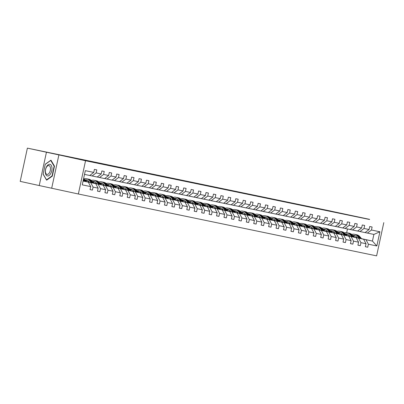<?xml version="1.0" encoding="UTF-8"?>
<svg xmlns="http://www.w3.org/2000/svg" width="404" height="404" viewBox="0 0 404 404"><rect width="100%" height="100%" fill="white"/><g stroke="black" fill="none" stroke-linecap="round" stroke-linejoin="round"><path stroke-width="0.61" d="M228.316 190.198L214.125 187.082L228.316 190.198M202.258 184.734L213.186 187.067L202.258 184.734M58.893 154.899L27.386 148.132L20.2 181.376L39.233 185.552L78.356 193.996L85.547 160.752L58.893 154.899L51.707 188.143M369.594 219.503L85.547 160.752M369.625 219.362L330.664 211.095M27.386 148.132L330.674 211.05M220.872 188.653L207.005 185.603L220.872 188.653M220.332 188.552L199.722 184.093L220.332 188.552M46.425 152.313L39.233 185.552M90.052 189.587L92.43 190.107L90.047 189.612L90.693 186.603L82.254 184.85L85.32 170.655L93.763 172.407L89.749 175.477L84.517 174.392M78.356 193.996L376.614 255.868L383.8 222.624M96.152 172.902L101.207 173.952L97.192 177.023L92.137 175.972L96.152 172.902L96.798 169.892L94.415 169.397L93.763 172.407M101.207 173.952L101.858 170.942L104.242 171.437L103.591 174.447L108.646 175.498L109.297 172.488L111.681 172.983L111.029 175.993L116.089 177.038L116.736 174.028L119.124 174.523L118.473 177.533L123.528 178.583L124.18 175.573L126.563 176.068L125.912 179.078L130.967 180.128L131.618 177.119L134.007 177.614L133.355 180.623L138.41 181.669L139.062 178.659L141.445 179.154L140.794 182.164L145.849 183.214L146.501 180.204L148.884 180.699L148.238 183.709L153.293 184.759L153.944 181.749L156.328 182.244L155.676 185.254L160.731 186.3L161.383 183.29L163.766 183.785L163.115 186.794L168.175 187.845L168.827 184.835L171.21 185.33L170.559 188.34L175.614 189.39L176.265 186.38L178.649 186.875L177.997 189.885L183.057 190.93L183.704 187.921L186.093 188.416L185.441 191.425L190.496 192.476L191.148 189.466L193.531 189.961L192.88 192.971L197.935 194.021L198.586 191.011L200.975 191.506L200.323 194.516L205.378 195.561L206.03 192.551L208.413 193.046L207.762 196.056L212.817 197.107L213.469 194.097L215.852 194.592L215.206 197.601L220.261 198.652L220.912 195.642L223.296 196.137L222.644 199.147L227.699 200.192L228.351 197.182L230.734 197.677L230.083 200.687L235.143 201.737L235.79 198.728L238.178 199.222L237.527 202.232L242.582 203.283L243.233 200.273L245.617 200.768L244.965 203.778L250.026 204.823L250.672 201.813L253.061 202.308L252.409 205.318L257.464 206.368L258.116 203.358L260.499 203.853L259.848 206.863L264.903 207.914L265.554 204.904L267.943 205.399L267.291 208.408L272.346 209.454L272.998 206.444L275.382 206.939L274.73 209.949L279.785 210.999L280.437 207.989L282.82 208.484L282.174 211.494L287.229 212.544L287.88 209.535L290.264 210.029L289.612 213.039L294.668 214.085L295.319 211.075L297.703 211.57L297.051 214.58L302.111 215.63L302.758 212.62L305.146 213.115L304.495 216.125L309.55 217.175L310.201 214.165L312.585 214.66L311.933 217.67L316.989 218.716L317.64 215.706L320.029 216.201L319.377 219.21L324.432 220.261L325.084 217.251L327.467 217.746L326.816 220.756L331.871 221.806L332.522 218.796L334.906 219.291L334.26 222.301L339.315 223.346L339.966 220.337L342.35 220.831L341.698 223.841L346.753 224.892L347.405 221.882L349.788 222.377L349.142 225.387L354.197 226.437L354.848 223.427L357.232 223.922L356.581 226.932L361.636 227.977L362.287 224.967L364.671 225.462L364.019 228.472L369.079 229.523L369.726 226.513L372.114 227.008L371.463 230.017L379.906 231.77L376.836 245.965L368.392 244.213L367.741 247.223L365.357 246.728L366.009 243.718L360.954 242.668L360.302 245.677L357.919 245.183L358.565 242.173L353.51 241.127L352.859 244.137L350.475 243.642L351.126 240.632L346.071 239.582L345.42 242.592L343.036 242.097L343.683 239.087L338.628 238.037L337.976 241.047L335.593 240.552L336.244 237.542L331.189 236.497L330.538 239.506L328.154 239.011L328.805 236.002L323.745 234.951L323.099 237.961L320.71 237.466L321.362 234.456L316.307 233.406L315.655 236.416L313.272 235.921L313.923 232.911L308.868 231.866L308.217 234.876L305.828 234.381L306.479 231.371L301.424 230.32L300.773 233.33L298.389 232.835L299.041 229.826L293.986 228.775L293.334 231.785L290.951 231.29L291.597 228.28L286.542 227.235L285.891 230.245L283.507 229.75L284.158 226.74L279.103 225.69L278.452 228.699L276.068 228.204L276.72 225.195L271.66 224.144L271.008 227.154L268.625 226.659L269.276 223.649L264.221 222.604L263.57 225.614L261.186 225.119L261.837 222.109L256.777 221.059L256.131 224.069L253.742 223.574L254.394 220.564L249.339 219.513L248.687 222.523L246.304 222.028L246.955 219.018L241.9 217.973L241.249 220.983L238.86 220.488L239.511 217.478L234.456 216.428L233.805 219.438L231.421 218.943L232.073 215.933L227.018 214.883L226.366 217.892L223.983 217.397L224.629 214.388L219.574 213.342L218.923 216.352L216.539 215.857L217.19 212.847L212.135 211.797L211.484 214.807L209.1 214.312L209.752 211.302L204.692 210.252L204.045 213.262L201.657 212.767L202.308 209.757L197.253 208.711L196.602 211.721L194.218 211.226L194.869 208.217L189.809 207.166L189.163 210.176L186.774 209.681L187.426 206.671L182.371 205.621L181.719 208.631L179.336 208.136L179.987 205.126L174.932 204.081L174.281 207.09L171.892 206.596L172.543 203.586L167.488 202.535L166.837 205.545L164.453 205.05L165.105 202.04L160.05 200.99L159.398 204L157.015 203.505L157.661 200.495L152.606 199.45L151.954 202.46L149.571 201.965L150.222 198.955L145.167 197.904L144.516 200.914L142.132 200.419L142.784 197.41L137.724 196.359L137.077 199.369L134.689 198.874L135.34 195.864L130.285 194.819L129.633 197.829L127.25 197.334L127.901 194.324L122.846 193.274L122.195 196.283L119.806 195.788L120.458 192.779L115.403 191.728L114.751 194.738L112.368 194.243L113.019 191.233L107.964 190.188L107.312 193.198L104.929 192.703L105.575 189.693L100.52 188.643L99.869 191.653L97.485 191.158L98.137 188.148L93.082 187.097L92.43 190.107M86.229 181.578L95.753 183.674L86.289 181.654M90.698 182.623L93.082 187.097M95.753 183.674L98.137 188.148M89.779 175.457L92.137 175.972M93.667 183.123L103.197 185.214L93.733 183.199M89.511 182.27L86.198 181.542M89.451 182.194L86.133 181.467M98.137 184.168L100.52 188.643M103.197 185.214L105.575 189.693M108.646 175.498L104.631 178.568L99.576 177.518L103.591 174.447M97.223 177.002L99.576 177.518M101.111 184.668L110.635 186.759L101.172 184.744M96.955 183.815L93.637 183.088M88.789 182.022L86.108 181.431M96.889 183.739L93.577 183.012M88.84 181.972L86.042 181.356M105.58 185.709L107.964 190.188M110.635 186.759L113.019 191.233M116.089 177.038L112.075 180.108L107.02 179.063L111.029 175.993M104.661 178.543L107.02 179.063M108.55 186.209L118.079 188.304L108.615 186.284M104.394 185.36L101.081 184.633M96.233 183.567L93.546 182.977M88.865 181.946L86.678 181.467L88.89 181.926M104.333 185.284L101.015 184.557M96.283 183.517L93.481 182.901M113.019 187.254L115.403 191.728M118.079 188.304L120.458 192.779M123.528 178.583L119.513 181.654L114.458 180.603L118.473 177.533M112.105 180.088L114.458 180.603M115.993 187.754L125.518 189.845L116.054 187.83M111.837 186.901L108.519 186.173M103.671 185.108L100.985 184.522M96.309 183.492L94.117 183.012L96.329 183.472M111.772 186.83L108.459 186.098M103.722 185.057L100.924 184.446M120.463 188.799L122.846 193.274M125.518 189.845L127.901 194.324M130.967 180.128L126.957 183.199L121.897 182.148L125.912 179.078M119.544 181.633L121.897 182.148M123.432 189.299L132.956 191.39L123.498 189.375M119.276 188.446L115.963 187.719M111.115 186.653L108.429 186.062M103.747 185.037L101.555 184.557L103.767 185.012M119.215 188.37L115.898 187.643M111.166 186.603L108.363 185.986M127.901 190.34L130.285 194.819M132.956 191.39L135.34 195.864M138.41 181.669L134.396 184.739L129.341 183.694L133.355 180.623M126.982 183.174L129.341 183.694M130.871 190.839L140.4 192.935L130.936 190.915M126.72 189.991L123.402 189.264M118.554 188.198L115.867 187.607M111.186 186.577L108.999 186.098L111.211 186.557M126.654 189.915L123.341 189.188M118.604 188.148L115.807 187.532M135.345 191.885L137.724 196.359M140.4 192.935L142.784 197.41M145.849 183.214L141.839 186.284L136.779 185.234L140.794 182.164M134.426 184.719L136.779 185.234M138.314 192.385L147.839 194.476L138.375 192.461M134.158 191.531L130.846 190.804M125.998 189.739L123.311 189.153M118.63 188.123L116.438 187.643L118.65 188.102M134.093 191.461L130.78 190.728M126.048 189.688L123.245 189.077M142.784 193.43L145.167 197.904M147.839 194.476L150.222 198.955M153.293 184.759L149.278 187.83L144.223 186.779L148.238 183.709M141.865 186.264L144.223 186.779M145.753 193.93L155.282 196.021L145.819 194.006M141.597 193.077L138.284 192.349M133.436 191.284L130.75 190.693M126.068 189.668L123.882 189.188L126.093 189.643M141.536 193.001L138.224 192.274M133.487 191.233L130.689 190.617M150.227 194.97L152.606 199.45M155.282 196.021L157.661 200.495M160.731 186.3L156.717 189.37L151.662 188.325L155.676 185.254M149.308 187.804L151.662 188.325M153.197 195.47L162.721 197.566L153.257 195.546M149.041 194.622L145.723 193.895M140.875 192.829L138.193 192.238M133.512 191.208L131.32 190.728L133.532 191.188M148.975 194.546L145.662 193.819M140.925 192.779L138.128 192.163M157.666 196.516L160.05 200.99M162.721 197.566L165.105 202.04M168.175 187.845L164.16 190.915L159.105 189.865L163.115 186.794M156.747 189.35L159.105 189.865M160.635 197.016L170.165 199.106L160.701 197.091M156.479 196.162L153.167 195.435M148.319 194.369L145.632 193.784M140.951 192.753L138.764 192.274L140.976 192.733M156.419 196.091L153.101 195.359M148.369 194.319L145.571 193.708M165.105 198.061L167.488 202.535M170.165 199.106L172.543 203.586M175.614 189.39L171.599 192.461L166.544 191.41L170.559 188.34M164.191 190.895L166.544 191.41M168.079 198.561L177.603 200.652L168.14 198.637M163.923 197.708L160.605 196.98M155.757 195.915L153.071 195.324M148.394 194.299L146.203 193.819L148.414 194.273M163.857 197.632L160.545 196.905M155.808 195.864L153.01 195.248M172.548 199.601L174.932 204.081M177.603 200.652L179.987 205.126M183.057 190.93L179.043 194.001L173.988 192.955L177.997 189.885M171.629 192.435L173.988 192.955M175.518 200.101L185.047 202.197L175.583 200.177M171.362 199.253L168.049 198.526M163.201 197.46L160.514 196.869M155.833 195.839L153.646 195.359L155.858 195.819M171.301 199.177L167.983 198.45M163.251 197.41L160.449 196.793M179.987 201.147L182.371 205.621M185.047 202.197L187.426 206.671M190.496 192.476L186.481 195.546L181.426 194.496L185.441 191.425M179.073 193.981L181.426 194.496M182.962 201.647L192.486 203.737L183.022 201.722M178.805 200.793L175.488 200.066M170.639 199L167.953 198.415M163.277 197.384L161.085 196.905L163.297 197.364M178.74 200.722L175.427 199.99M170.69 198.95L167.892 198.339M187.431 202.692L189.809 207.166M192.486 203.737L194.869 208.217M197.935 194.021L193.925 197.091L188.865 196.041L192.88 192.971M186.512 195.526L188.865 196.041M190.4 203.192L199.924 205.282L190.466 203.268M186.244 202.338L182.931 201.611M178.083 200.546L175.397 199.955M170.715 198.93L168.524 198.45L170.735 198.904M186.183 202.263L182.866 201.535M178.134 200.495L175.331 199.879M194.869 204.232L197.253 208.711M199.924 205.282L202.308 209.757M205.378 195.561L201.364 198.632L196.309 197.586L200.323 194.516M193.95 197.066L196.309 197.586M197.839 204.732L207.368 206.828L197.904 204.808M193.688 203.884L190.37 203.156M185.522 202.091L182.835 201.5M178.154 200.47L175.967 199.99L178.179 200.45M193.622 203.808L190.309 203.081M185.572 202.04L182.775 201.424M202.313 205.777L204.692 210.252M207.368 206.828L209.752 211.302M212.817 197.107L208.807 200.177L203.747 199.127L207.762 196.056M201.394 198.611L203.747 199.127M205.282 206.277L214.807 208.368L205.343 206.353M201.126 205.424L197.814 204.697M192.966 203.631L190.279 203.045M185.598 202.015L183.406 201.535L185.618 201.995M201.061 205.353L197.748 204.621M193.016 203.581L190.213 202.97M209.752 207.323L212.135 211.797M214.807 208.368L217.19 212.847M220.261 198.652L216.246 201.722L211.191 200.672L215.206 197.601M208.833 200.157L211.191 200.672M212.721 207.823L222.251 209.913L212.787 207.898M208.565 206.969L205.252 206.242M200.404 205.176L197.718 204.586M193.036 203.56L190.85 203.081L193.061 203.535M208.504 206.893L205.187 206.166M200.455 205.126L197.657 204.51M217.195 208.863L219.574 213.342M222.251 209.913L224.629 214.388M227.699 200.192L223.685 203.262L218.63 202.217L222.644 199.147M216.276 201.697L218.63 202.217M220.165 209.363L229.689 211.459L220.225 209.439M216.009 208.514L212.691 207.787M207.843 206.722L205.161 206.131M200.48 205.101L198.288 204.621L200.5 205.081M215.943 208.439L212.63 207.712M207.893 206.671L205.096 206.055M224.634 210.408L227.018 214.883M229.689 211.459L232.073 215.933M235.143 201.737L231.128 204.808L226.073 203.757L230.083 200.687M223.715 203.242L226.073 203.757M227.603 210.908L237.133 212.999L227.669 210.984M223.447 210.055L220.135 209.328M215.287 208.262L212.6 207.676M207.919 206.646L205.732 206.166L207.944 206.626M223.387 209.984L220.069 209.252M215.337 208.212L212.534 207.6M232.073 211.954L234.456 216.428M237.133 212.999L239.511 217.478M242.582 203.283L238.567 206.353L233.512 205.303L237.527 202.232M231.159 204.788L233.512 205.303M235.047 212.453L244.572 214.544L235.108 212.529M230.891 211.6L227.573 210.873M222.725 209.807L220.039 209.216M215.362 208.191L213.171 207.712L215.382 208.166M230.825 211.524L227.513 210.797M222.776 209.757L219.978 209.141M239.516 213.494L241.9 217.973M244.572 214.544L246.955 219.018M250.026 204.823L246.011 207.893L240.956 206.848L244.965 203.778M238.597 206.328L240.956 206.848M242.486 213.994L252.015 216.089L242.552 214.069M238.33 213.145L235.017 212.418M230.169 211.353L227.482 210.762M222.801 209.732L220.614 209.252L222.826 209.711M238.269 213.07L234.951 212.342M230.219 211.302L227.417 210.686M246.955 215.039L249.339 219.513M252.015 216.089L254.394 220.564M257.464 206.368L253.449 209.439L248.394 208.388L252.409 205.318M246.041 207.873L248.394 208.388M249.93 215.539L259.454 217.63L249.99 215.615M245.773 214.686L242.456 213.958M237.608 212.893L234.921 212.307M230.245 211.277L228.053 210.797L230.265 211.257M245.708 214.615L242.395 213.883M237.658 212.842L234.86 212.231M254.399 216.584L256.777 221.059M259.454 217.63L261.837 222.109M264.903 207.914L260.893 210.984L255.833 209.934L259.848 206.863M253.48 209.418L255.833 209.934M257.368 217.084L266.892 219.175L257.434 217.16M253.212 216.231L249.899 215.504M245.051 214.438L242.365 213.847M237.683 212.822L235.492 212.342L237.703 212.797M253.151 216.155L249.834 215.428M245.102 214.388L242.299 213.772M261.837 218.125L264.221 222.604M266.892 219.175L269.276 223.649M272.346 209.454L268.332 212.524L263.277 211.479L267.291 208.408M260.918 210.959L263.277 211.479M264.807 218.625L274.336 220.72L264.873 218.7M260.651 217.776L257.338 217.049M252.49 215.983L249.803 215.393M245.122 214.362L242.935 213.883L245.147 214.342M260.59 217.7L257.277 216.973M252.54 215.933L249.743 215.317M269.281 219.67L271.66 224.144M274.336 220.72L276.72 225.195M279.785 210.999L275.77 214.069L270.715 213.019L274.73 209.949M268.362 212.504L270.715 213.019M272.251 220.17L281.775 222.261L272.311 220.246M268.094 219.322L264.782 218.589M259.934 217.524L257.247 216.938M252.566 215.908L250.374 215.428L252.586 215.887M268.029 219.246L264.716 218.513M259.984 217.473L257.181 216.862M276.72 221.215L279.103 225.69M281.775 222.261L284.158 226.74M287.229 212.544L283.214 215.615L278.159 214.564L282.174 211.494M275.801 214.049L278.159 214.564M279.689 221.715L289.219 223.806L279.755 221.791M275.533 220.862L272.22 220.135M267.372 219.069L264.686 218.478M260.004 217.453L257.818 216.973L260.03 217.428M275.472 220.786L272.155 220.059M267.423 219.018L264.625 218.402M284.163 222.756L286.542 227.235M289.219 223.806L291.597 228.28M294.668 214.085L290.653 217.155L285.598 216.11L289.612 213.039M283.244 215.59L285.598 216.11M287.133 223.255L296.657 225.351L287.194 223.331M282.977 222.407L279.659 221.68M274.811 220.614L272.129 220.023M267.448 218.993L265.256 218.513L267.468 218.973M282.911 222.331L279.598 221.604M274.861 220.564L272.064 219.948M291.602 224.301L293.986 228.775M296.657 225.351L299.041 229.826M302.111 215.63L298.096 218.7L293.041 217.65L297.051 214.58M290.683 217.135L293.041 217.65M294.572 224.801L304.101 226.891L294.637 224.877M290.415 223.952L287.103 223.22M282.255 222.155L279.568 221.569M274.887 220.539L272.7 220.059L274.912 220.518M290.355 223.877L287.037 223.144M282.305 222.104L279.502 221.493M299.041 225.846L301.424 230.32M304.101 226.891L306.479 231.371M309.55 217.175L305.535 220.246L300.48 219.195L304.495 216.125M298.127 218.68L300.48 219.195M302.015 226.346L311.54 228.437L302.076 226.422M297.859 225.493L294.541 224.765M289.693 223.7L287.007 223.109M282.33 222.084L280.139 221.604L282.351 222.059M297.793 225.417L294.481 224.69M289.744 223.649L286.946 223.033M306.484 227.386L308.868 231.866M311.54 228.437L313.923 232.911M316.989 218.716L312.979 221.786L307.919 220.741L311.933 217.67M305.565 220.22L307.919 220.741M309.454 227.886L318.978 229.982L309.52 227.962M305.298 227.038L301.985 226.311M297.137 225.245L294.45 224.654M289.769 223.624L287.582 223.144L289.794 223.604M305.237 226.962L301.919 226.235M297.187 225.195L294.385 224.579M313.923 228.932L316.307 233.406M318.978 229.982L321.362 234.456M324.432 220.261L320.417 223.331L315.362 222.281L319.377 219.21M313.009 221.766L315.362 222.281M316.898 229.432L326.422 231.522L316.958 229.507M312.741 228.583L309.424 227.851M304.576 226.79L301.889 226.2M297.208 225.169L295.021 224.69L297.233 225.149M312.676 228.507L309.363 227.775M304.626 226.74L301.828 226.124M321.367 230.477L323.745 234.951M326.422 231.522L328.805 236.002M331.871 221.806L327.861 224.877L322.801 223.826L326.816 220.756M320.448 223.311L322.801 223.826M324.336 230.977L333.861 233.068L324.397 231.053M320.18 230.123L316.867 229.396M312.019 228.331L309.333 227.74M304.651 226.715L302.46 226.235L304.672 226.689M320.114 230.048L316.802 229.321M312.07 228.28L309.267 227.664M328.805 232.017L331.189 236.497M333.861 233.068L336.244 237.542M339.315 223.346L335.3 226.422L330.245 225.371L334.26 222.301M327.886 224.851L330.245 225.371M331.775 232.517L341.304 234.613L331.841 232.593M327.619 231.669L324.306 230.942M319.458 229.876L316.771 229.285M312.09 228.255L309.903 227.775L312.115 228.235M327.558 231.593L324.245 230.866M319.508 229.826L316.711 229.209M336.249 233.562L338.628 238.037M341.304 234.613L343.683 239.087M346.753 224.892L342.738 227.962L337.683 226.912L341.698 223.841M335.33 226.397L337.683 226.912M339.219 234.062L348.743 236.153L339.279 234.138M335.062 233.214L331.75 232.482M326.902 231.421L324.215 230.83M319.534 229.8L317.342 229.321L319.554 229.78M334.997 233.138L331.684 232.406M326.947 231.371L324.149 230.755M343.688 235.108L346.071 239.582M348.743 236.153L351.126 240.632M354.197 226.437L350.182 229.507L345.127 228.457L349.142 225.387M342.769 227.942L345.127 228.457M346.657 235.608L356.187 237.698L346.723 235.684M342.501 234.754L339.188 234.027M334.34 232.962L331.654 232.371M326.972 231.346L324.786 230.866L326.998 231.32M342.441 234.679L339.123 233.951M334.391 232.911L331.593 232.295M351.126 236.648L353.51 241.127M356.187 237.698L358.565 242.173M361.636 227.977L357.621 231.053L352.566 230.002L356.581 226.932M350.212 229.482L352.566 230.002M354.101 237.148L363.625 239.244L354.162 237.224M349.945 236.3L346.627 235.572M341.779 234.507L339.097 233.916M334.416 232.886L332.224 232.406L334.436 232.866M349.879 236.224L346.566 235.497M341.829 234.456L339.032 233.84M358.57 238.193L360.954 242.668M363.625 239.244L366.009 243.718M369.079 229.523L365.065 232.593L360.009 231.542L364.019 228.472M357.651 231.027L360.009 231.542M361.524 238.673L372.448 241.072L361.605 238.769M357.383 237.845L354.071 237.113M349.223 236.052L346.536 235.461M341.855 234.431L339.668 233.951L341.88 234.411M346.455 235.365L349.288 235.987M353.99 237.017L357.303 237.744M366.009 239.739L368.392 244.213M376.836 245.965L372.448 241.072L373.887 234.426L367.448 233.088L371.463 230.017M365.095 232.573L367.448 233.088M346.662 232.704L347.475 228.947M83.078 181.042L88.314 182.128L83.088 180.982M373.887 234.426L379.906 231.77M88.314 182.128L90.693 186.603M365.362 246.703L367.741 247.223M357.924 245.157L360.302 245.677M350.48 243.612L352.859 244.137M343.041 242.072L345.42 242.592M335.598 240.526L337.976 241.047M328.159 238.981L330.538 239.506M320.715 237.441L323.099 237.961M313.277 235.896L315.655 236.416M305.838 234.35L308.217 234.876M298.394 232.81L300.773 233.33M290.956 231.265L293.334 231.785M283.512 229.719L285.891 230.245M276.073 228.179L278.452 228.699M268.63 226.634L271.008 227.154M261.191 225.089L263.57 225.614M253.752 223.548L256.131 224.069M246.309 222.003L248.687 222.523M238.87 220.458L241.249 220.983M231.426 218.917L233.805 219.438M223.988 217.372L226.366 217.892M216.544 215.827L218.923 216.352M209.105 214.287L211.484 214.807M201.662 212.741L204.045 213.262M194.223 211.196L196.602 211.721M186.784 209.656L189.163 210.176M179.341 208.111L181.719 208.631M171.902 206.565L174.281 207.09M164.458 205.02L166.837 205.545M157.02 203.48L159.398 204M149.576 201.934L151.954 202.46M142.137 200.389L144.516 200.914M134.694 198.849L137.077 199.369M127.255 197.303L129.633 197.829M119.816 195.758L122.195 196.283M112.373 194.218L114.751 194.738M104.934 192.673L107.312 193.198M97.49 191.127L99.869 191.653M52.313 176.129L54.474 166.12L50.955 160.161L45.268 164.211L43.107 174.22L46.627 180.179L52.313 176.129L51.879 176.033M226.048 189.723L212.085 186.673L226.048 189.723M214.554 187.315L218.165 188.082L214.549 187.35M54.035 166.024L54.474 166.12M355.338 235.896A5.838 4.949 -78.3 0 0 353.52 236.456M361.636 238.804L359.818 236.638A7.03 5.964 -78.3 0 0 356.813 234.8L355.904 234.613A7.03 5.964 -78.3 0 0 355.616 234.562M359.217 238.274L357.434 236.143A7.03 5.964 -78.3 0 0 354.424 234.305A7.03 5.964 -78.3 0 0 351.758 234.456M349.505 235.779A7.03 5.964 -78.3 0 0 349.197 236.072M357.414 237.88L356.681 237.002A5.838 4.949 -78.3 0 0 354.182 235.476A5.838 4.949 -78.3 0 0 352.667 235.436M360.716 238.602L358.914 236.451A7.03 5.964 -78.3 0 0 355.904 234.613M353.152 236.017A5.838 4.949 101.7 0 1 354.909 235.694M354.424 234.305L355.333 234.492A7.03 5.964 101.7 0 1 358.343 236.335L360.136 238.476M354.631 235.593A5.838 4.949 -78.3 0 0 352.945 235.769M347.9 234.355A5.838 4.949 -78.3 0 0 346.076 234.911M354.192 237.259L352.379 235.098A7.03 5.964 -78.3 0 0 349.369 233.254L348.465 233.068A7.03 5.964 -78.3 0 0 348.177 233.017M351.778 236.729L349.995 234.603A7.03 5.964 -78.3 0 0 346.986 232.76A7.03 5.964 -78.3 0 0 344.314 232.916M342.067 234.234A7.03 5.964 -78.3 0 0 341.759 234.532M349.975 236.335L349.238 235.456A5.838 4.949 -78.3 0 0 346.743 233.931A5.838 4.949 -78.3 0 0 345.223 233.896M353.273 237.062L351.47 234.906A7.03 5.964 -78.3 0 0 348.465 233.068M345.708 234.472A5.838 4.949 101.7 0 1 347.465 234.153M346.986 232.76L347.889 232.946A7.03 5.964 101.7 0 1 350.899 234.79L352.697 236.931M347.188 234.052A5.838 4.949 -78.3 0 0 345.501 234.224M340.456 232.81A5.838 4.949 -78.3 0 0 338.638 233.371M346.753 235.719L344.94 233.552A7.03 5.964 -78.3 0 0 341.93 231.714L341.021 231.522A7.03 5.964 -78.3 0 0 340.734 231.472M344.339 235.189L342.552 233.058A7.03 5.964 -78.3 0 0 339.542 231.219A7.03 5.964 -78.3 0 0 336.875 231.371M334.623 232.689A7.03 5.964 -78.3 0 0 334.315 232.987M342.531 234.79L341.799 233.916A5.838 4.949 -78.3 0 0 339.299 232.386A5.838 4.949 -78.3 0 0 337.784 232.351M345.834 235.517L344.031 233.366A7.03 5.964 -78.3 0 0 341.021 231.522M338.269 232.926A5.838 4.949 101.7 0 1 340.027 232.608M339.542 231.219L340.451 231.406A7.03 5.964 101.7 0 1 343.461 233.244L345.253 235.391M339.749 232.507A5.838 4.949 -78.3 0 0 338.062 232.684M50.692 173.614A5.974 3.166 102.4 0 0 51.283 165.403A5.974 3.166 102.4 0 0 46.586 166.66A5.974 3.166 102.4 0 0 45.995 174.871A5.974 3.166 102.4 0 0 50.692 173.614M49.5 172.619A4.525 2.399 102.4 0 0 48.914 165.564A4.525 2.399 102.4 0 0 46.389 167.352A4.525 2.399 102.4 0 0 46.975 174.402A4.525 2.399 102.4 0 0 49.5 172.619M45.238 164.352L50.737 160.439L54.146 166.211L52.05 175.912L46.541 179.836L43.137 174.073M333.017 231.265A5.838 4.949 -78.3 0 0 331.194 231.825M339.31 234.174L337.497 232.007A7.03 5.964 -78.3 0 0 334.487 230.169L333.583 229.982A7.03 5.964 -78.3 0 0 333.295 229.932M336.896 233.643L335.113 231.512A7.03 5.964 -78.3 0 0 332.103 229.674A7.03 5.964 -78.3 0 0 329.432 229.826M327.184 231.149A7.03 5.964 -78.3 0 0 326.876 231.442M335.093 233.249L334.355 232.371A5.838 4.949 -78.3 0 0 331.861 230.846A5.838 4.949 -78.3 0 0 330.341 230.805M338.395 233.972L336.593 231.82A7.03 5.964 -78.3 0 0 333.583 229.982M330.826 231.386A5.838 4.949 101.7 0 1 332.588 231.063M332.103 229.674L333.007 229.861A7.03 5.964 101.7 0 1 336.017 231.704L337.815 233.845M332.31 230.962A5.838 4.949 -78.3 0 0 330.618 231.138M325.574 229.724A5.838 4.949 -78.3 0 0 323.756 230.28M331.871 232.628L330.058 230.467A7.03 5.964 -78.3 0 0 327.048 228.624L326.139 228.437A7.03 5.964 -78.3 0 0 325.851 228.386M329.457 232.098L327.669 229.972A7.03 5.964 -78.3 0 0 324.659 228.129A7.03 5.964 -78.3 0 0 321.993 228.285M319.741 229.603A7.03 5.964 -78.3 0 0 319.433 229.901M327.649 231.704L326.917 230.825A5.838 4.949 -78.3 0 0 324.417 229.3A5.838 4.949 -78.3 0 0 322.902 229.265M330.952 232.426L329.149 230.275A7.03 5.964 -78.3 0 0 326.139 228.437M323.387 229.841A5.838 4.949 101.7 0 1 325.144 229.523M324.659 228.129L325.568 228.316A7.03 5.964 101.7 0 1 328.578 230.159L330.371 232.3M324.866 229.422A5.838 4.949 -78.3 0 0 323.18 229.593M318.135 228.179A5.838 4.949 -78.3 0 0 316.312 228.74M324.427 231.088L322.614 228.922A7.03 5.964 -78.3 0 0 319.604 227.083L318.7 226.891A7.03 5.964 -78.3 0 0 318.413 226.841M322.013 230.558L320.231 228.427A7.03 5.964 -78.3 0 0 317.221 226.588A7.03 5.964 -78.3 0 0 314.554 226.74M312.302 228.058A7.03 5.964 -78.3 0 0 311.994 228.356M320.21 230.159L319.478 229.285A5.838 4.949 -78.3 0 0 316.978 227.755A5.838 4.949 -78.3 0 0 315.458 227.72M323.513 230.886L321.71 228.735A7.03 5.964 -78.3 0 0 318.7 226.891M315.943 228.295A5.838 4.949 101.7 0 1 317.706 227.977M317.221 226.588L318.13 226.775A7.03 5.964 101.7 0 1 321.135 228.613L322.932 230.76M317.428 227.876A5.838 4.949 -78.3 0 0 315.736 228.053M310.691 226.634A5.838 4.949 -78.3 0 0 308.873 227.194M316.989 229.543L315.176 227.376A7.03 5.964 -78.3 0 0 312.166 225.538L311.257 225.351A7.03 5.964 -78.3 0 0 310.969 225.301M314.575 229.012L312.787 226.881A7.03 5.964 -78.3 0 0 309.782 225.043A7.03 5.964 -78.3 0 0 307.111 225.195M304.863 226.518A7.03 5.964 -78.3 0 0 304.555 226.811M312.767 228.619L312.034 227.74A5.838 4.949 -78.3 0 0 309.54 226.215A5.838 4.949 -78.3 0 0 308.02 226.174M316.069 229.341L314.267 227.189A7.03 5.964 -78.3 0 0 311.257 225.351M308.505 226.755A5.838 4.949 101.7 0 1 310.262 226.432M309.782 225.043L310.686 225.23A7.03 5.964 101.7 0 1 313.696 227.073L315.489 229.214M309.984 226.331A5.838 4.949 -78.3 0 0 308.297 226.508M303.252 225.094A5.838 4.949 -78.3 0 0 301.429 225.649M309.55 227.997L307.732 225.836A7.03 5.964 -78.3 0 0 304.722 223.993L303.818 223.806A7.03 5.964 -78.3 0 0 303.53 223.755M307.131 227.467L305.348 225.341A7.03 5.964 -78.3 0 0 302.338 223.498A7.03 5.964 -78.3 0 0 299.672 223.654M297.42 224.972A7.03 5.964 -78.3 0 0 297.112 225.27M305.328 227.073L304.596 226.195A5.838 4.949 -78.3 0 0 302.096 224.669A5.838 4.949 -78.3 0 0 300.581 224.634M308.631 227.795L306.828 225.644A7.03 5.964 -78.3 0 0 303.818 223.806M301.061 225.21A5.838 4.949 101.7 0 1 302.823 224.892M302.338 223.498L303.247 223.685A7.03 5.964 101.7 0 1 306.257 225.528L308.05 227.669M302.546 224.791A5.838 4.949 -78.3 0 0 300.859 224.962M295.814 223.548A5.838 4.949 -78.3 0 0 293.991 224.109M302.106 226.457L300.293 224.291A7.03 5.964 -78.3 0 0 297.283 222.453L296.379 222.261A7.03 5.964 -78.3 0 0 296.092 222.21M299.692 225.927L297.91 223.796A7.03 5.964 -78.3 0 0 294.9 221.958A7.03 5.964 -78.3 0 0 292.228 222.109M289.981 223.427A7.03 5.964 -78.3 0 0 289.673 223.725M297.889 225.528L297.152 224.654A5.838 4.949 -78.3 0 0 294.657 223.124A5.838 4.949 -78.3 0 0 293.137 223.089M301.187 226.255L299.384 224.104A7.03 5.964 -78.3 0 0 296.379 222.261M293.622 223.665A5.838 4.949 101.7 0 1 295.38 223.346M294.9 221.958L295.804 222.144A7.03 5.964 101.7 0 1 298.814 223.983L300.611 226.129M295.102 223.245A5.838 4.949 -78.3 0 0 293.415 223.422M288.37 222.003A5.838 4.949 -78.3 0 0 286.552 222.564M294.668 224.912L292.849 222.745A7.03 5.964 -78.3 0 0 289.845 220.907L288.936 220.72A7.03 5.964 -78.3 0 0 288.648 220.67M292.249 224.382L290.466 222.251A7.03 5.964 -78.3 0 0 287.456 220.412A7.03 5.964 -78.3 0 0 284.79 220.564M282.537 221.887A7.03 5.964 -78.3 0 0 282.229 222.18M290.446 223.988L289.713 223.109A5.838 4.949 -78.3 0 0 287.214 221.584A5.838 4.949 -78.3 0 0 285.699 221.543M293.748 224.71L291.946 222.559A7.03 5.964 -78.3 0 0 288.936 220.72M286.184 222.124A5.838 4.949 101.7 0 1 287.941 221.801M287.456 220.412L288.365 220.599A7.03 5.964 101.7 0 1 291.375 222.442L293.168 224.584M287.663 221.7A5.838 4.949 -78.3 0 0 285.976 221.877M280.931 220.463A5.838 4.949 -78.3 0 0 279.108 221.018M287.224 223.367L285.411 221.205A7.03 5.964 -78.3 0 0 282.401 219.362L281.497 219.175A7.03 5.964 -78.3 0 0 281.209 219.125M284.81 222.836L283.027 220.71A7.03 5.964 -78.3 0 0 280.017 218.867A7.03 5.964 -78.3 0 0 277.346 219.024M275.099 220.342A7.03 5.964 -78.3 0 0 274.791 220.64M283.007 222.442L282.27 221.564A5.838 4.949 -78.3 0 0 279.775 220.039A5.838 4.949 -78.3 0 0 278.255 220.003M286.305 223.165L284.507 221.013A7.03 5.964 -78.3 0 0 281.497 219.175M278.74 220.579A5.838 4.949 101.7 0 1 280.497 220.261M280.017 218.867L280.921 219.054A7.03 5.964 101.7 0 1 283.931 220.897L285.729 223.038M280.219 220.16A5.838 4.949 -78.3 0 0 278.533 220.332M273.488 218.917A5.838 4.949 -78.3 0 0 271.67 219.478M279.785 221.826L277.972 219.66A7.03 5.964 -78.3 0 0 274.962 217.822L274.053 217.63A7.03 5.964 -78.3 0 0 273.766 217.579M277.371 221.296L275.584 219.165A7.03 5.964 -78.3 0 0 272.574 217.327A7.03 5.964 -78.3 0 0 269.907 217.478M267.655 218.796A7.03 5.964 -78.3 0 0 267.347 219.094M275.563 220.897L274.831 220.023A5.838 4.949 -78.3 0 0 272.331 218.493A5.838 4.949 -78.3 0 0 270.816 218.458M278.866 221.624L277.063 219.473A7.03 5.964 -78.3 0 0 274.053 217.63M271.301 219.034A5.838 4.949 101.7 0 1 273.059 218.716M272.574 217.327L273.483 217.514A7.03 5.964 101.7 0 1 276.493 219.352L278.285 221.498M272.781 218.614A5.838 4.949 -78.3 0 0 271.094 218.791M266.049 217.372A5.838 4.949 -78.3 0 0 264.226 217.933M272.341 220.281L270.529 218.115A7.03 5.964 -78.3 0 0 267.519 216.276L266.615 216.089A7.03 5.964 -78.3 0 0 266.327 216.039M269.928 219.751L268.145 217.62A7.03 5.964 -78.3 0 0 265.135 215.781A7.03 5.964 -78.3 0 0 262.464 215.933M260.216 217.256A7.03 5.964 -78.3 0 0 259.908 217.549M268.125 219.357L267.392 218.478A5.838 4.949 -78.3 0 0 264.893 216.953A5.838 4.949 -78.3 0 0 263.373 216.913M271.427 220.079L269.625 217.928A7.03 5.964 -78.3 0 0 266.615 216.089M263.857 217.493A5.838 4.949 101.7 0 1 265.62 217.17M265.135 215.781L266.039 215.968A7.03 5.964 101.7 0 1 269.049 217.812L270.847 219.953M265.342 217.069A5.838 4.949 -78.3 0 0 263.65 217.246M258.605 215.832A5.838 4.949 -78.3 0 0 256.787 216.387M264.903 218.736L263.09 216.574A7.03 5.964 -78.3 0 0 260.08 214.731L259.171 214.544A7.03 5.964 -78.3 0 0 258.883 214.494M262.489 218.205L260.701 216.079A7.03 5.964 -78.3 0 0 257.696 214.236A7.03 5.964 -78.3 0 0 255.025 214.393M252.773 215.711A7.03 5.964 -78.3 0 0 252.465 216.009M260.681 217.812L259.949 216.933A5.838 4.949 -78.3 0 0 257.449 215.408A5.838 4.949 -78.3 0 0 255.934 215.372M263.984 218.534L262.181 216.382A7.03 5.964 -78.3 0 0 259.171 214.544M256.419 215.948A5.838 4.949 101.7 0 1 258.176 215.63M257.696 214.236L258.6 214.423A7.03 5.964 101.7 0 1 261.61 216.266L263.403 218.407M257.898 215.529A5.838 4.949 -78.3 0 0 256.212 215.701M251.167 214.287A5.838 4.949 -78.3 0 0 249.344 214.847M257.459 217.195L255.646 215.029A7.03 5.964 -78.3 0 0 252.636 213.191L251.732 212.999A7.03 5.964 -78.3 0 0 251.445 212.948M255.045 216.665L253.263 214.534A7.03 5.964 -78.3 0 0 250.253 212.696A7.03 5.964 -78.3 0 0 247.586 212.847M245.334 214.165A7.03 5.964 -78.3 0 0 245.026 214.463M253.242 216.266L252.51 215.393A5.838 4.949 -78.3 0 0 250.01 213.862A5.838 4.949 -78.3 0 0 248.49 213.827M256.545 216.993L254.742 214.842A7.03 5.964 -78.3 0 0 251.732 212.999M248.975 214.403A5.838 4.949 101.7 0 1 250.738 214.085M250.253 212.696L251.162 212.883A7.03 5.964 101.7 0 1 254.167 214.721L255.964 216.867M250.46 213.984A5.838 4.949 -78.3 0 0 248.768 214.16M243.723 212.741A5.838 4.949 -78.3 0 0 241.905 213.302M250.02 215.65L248.208 213.484A7.03 5.964 -78.3 0 0 245.198 211.646L244.289 211.459A7.03 5.964 -78.3 0 0 244.001 211.408M247.607 215.12L245.824 212.989A7.03 5.964 -78.3 0 0 242.814 211.151A7.03 5.964 -78.3 0 0 240.143 211.302M237.895 212.625A7.03 5.964 -78.3 0 0 237.587 212.918M245.804 214.726L245.066 213.847A5.838 4.949 -78.3 0 0 242.572 212.322A5.838 4.949 -78.3 0 0 241.052 212.282M249.101 215.448L247.298 213.297A7.03 5.964 -78.3 0 0 244.289 211.459M241.536 212.863A5.838 4.949 101.7 0 1 243.294 212.539M242.814 211.151L243.718 211.337A7.03 5.964 101.7 0 1 246.728 213.181L248.526 215.322M243.016 212.438A5.838 4.949 -78.3 0 0 241.329 212.615M236.284 211.201A5.838 4.949 -78.3 0 0 234.461 211.757M242.582 214.105L240.764 211.943A7.03 5.964 -78.3 0 0 237.754 210.1L236.85 209.913A7.03 5.964 -78.3 0 0 236.562 209.863M240.163 213.575L238.38 211.449A7.03 5.964 -78.3 0 0 235.37 209.605A7.03 5.964 -78.3 0 0 232.704 209.762M230.452 211.08A7.03 5.964 -78.3 0 0 230.144 211.378M238.36 213.181L237.628 212.302A5.838 4.949 -78.3 0 0 235.128 210.777A5.838 4.949 -78.3 0 0 233.613 210.742M241.663 213.903L239.86 211.752A7.03 5.964 -78.3 0 0 236.85 209.913M234.093 211.317A5.838 4.949 101.7 0 1 235.855 210.999M235.37 209.605L236.279 209.792A7.03 5.964 101.7 0 1 239.289 211.635L241.082 213.777M235.577 210.898A5.838 4.949 -78.3 0 0 233.891 211.07M228.846 209.656A5.838 4.949 -78.3 0 0 227.023 210.216M235.138 212.565L233.325 210.398A7.03 5.964 -78.3 0 0 230.315 208.56L229.411 208.368A7.03 5.964 -78.3 0 0 229.124 208.318M232.724 212.034L230.942 209.903A7.03 5.964 -78.3 0 0 227.932 208.065A7.03 5.964 -78.3 0 0 225.26 208.217M223.013 209.535A7.03 5.964 -78.3 0 0 222.705 209.833M230.921 211.635L230.184 210.762A5.838 4.949 -78.3 0 0 227.689 209.232A5.838 4.949 -78.3 0 0 226.169 209.196M234.219 212.363L232.416 210.211A7.03 5.964 -78.3 0 0 229.411 208.368M226.654 209.772A5.838 4.949 101.7 0 1 228.412 209.454M227.932 208.065L228.836 208.252A7.03 5.964 101.7 0 1 231.846 210.09L233.643 212.236M228.134 209.353A5.838 4.949 -78.3 0 0 226.447 209.53M221.402 208.111A5.838 4.949 -78.3 0 0 219.584 208.671M227.699 211.019L225.881 208.853A7.03 5.964 -78.3 0 0 222.877 207.015L221.968 206.828A7.03 5.964 -78.3 0 0 221.68 206.777M225.281 210.489L223.498 208.358A7.03 5.964 -78.3 0 0 220.488 206.52A7.03 5.964 -78.3 0 0 217.822 206.671M215.569 207.994A7.03 5.964 -78.3 0 0 215.261 208.287M223.478 210.095L222.745 209.216A5.838 4.949 -78.3 0 0 220.246 207.691A5.838 4.949 -78.3 0 0 218.731 207.651M226.78 210.817L224.977 208.666A7.03 5.964 -78.3 0 0 221.968 206.828M219.215 208.232A5.838 4.949 101.7 0 1 220.973 207.909M220.488 206.52L221.397 206.707A7.03 5.964 101.7 0 1 224.407 208.55L226.2 210.691M220.695 207.808A5.838 4.949 -78.3 0 0 219.008 207.984M213.963 206.57A5.838 4.949 -78.3 0 0 212.14 207.126M220.256 209.474L218.443 207.313A7.03 5.964 -78.3 0 0 215.433 205.469L214.529 205.282A7.03 5.964 -78.3 0 0 214.241 205.232M217.842 208.944L216.059 206.818A7.03 5.964 -78.3 0 0 213.049 204.974A7.03 5.964 -78.3 0 0 210.378 205.131M208.131 206.449A7.03 5.964 -78.3 0 0 207.823 206.747M216.039 208.55L215.302 207.671A5.838 4.949 -78.3 0 0 212.807 206.146A5.838 4.949 -78.3 0 0 211.287 206.111M219.342 209.272L217.539 207.121A7.03 5.964 -78.3 0 0 214.529 205.282M211.772 206.686A5.838 4.949 101.7 0 1 213.529 206.368M213.049 204.974L213.953 205.161A7.03 5.964 101.7 0 1 216.963 207.005L218.761 209.146M213.256 206.262A5.838 4.949 -78.3 0 0 211.565 206.439M206.52 205.025A5.838 4.949 -78.3 0 0 204.702 205.586M212.817 207.934L211.004 205.767A7.03 5.964 -78.3 0 0 207.994 203.929L207.085 203.737A7.03 5.964 -78.3 0 0 206.798 203.687M210.403 207.404L208.616 205.272A7.03 5.964 -78.3 0 0 205.606 203.434A7.03 5.964 -78.3 0 0 202.939 203.586M200.687 204.904A7.03 5.964 -78.3 0 0 200.379 205.202M208.595 207.005L207.863 206.131A5.838 4.949 -78.3 0 0 205.363 204.601A5.838 4.949 -78.3 0 0 203.848 204.565M211.898 207.732L210.095 205.58A7.03 5.964 -78.3 0 0 207.085 203.737M204.333 205.141A5.838 4.949 101.7 0 1 206.091 204.823M205.606 203.434L206.515 203.621A7.03 5.964 101.7 0 1 209.524 205.459L211.317 207.606M205.813 204.722A5.838 4.949 -78.3 0 0 204.126 204.899M199.081 203.48A5.838 4.949 -78.3 0 0 197.258 204.04M205.373 206.388L203.56 204.222A7.03 5.964 -78.3 0 0 200.551 202.384L199.647 202.197A7.03 5.964 -78.3 0 0 199.359 202.146M202.959 205.858L201.177 203.727A7.03 5.964 -78.3 0 0 198.167 201.889A7.03 5.964 -78.3 0 0 195.501 202.04M193.248 203.363A7.03 5.964 -78.3 0 0 192.94 203.656M201.157 205.464L200.424 204.586A5.838 4.949 -78.3 0 0 197.925 203.061A5.838 4.949 -78.3 0 0 196.405 203.02M204.459 206.186L202.656 204.035A7.03 5.964 -78.3 0 0 199.647 202.197M196.889 203.601A5.838 4.949 101.7 0 1 198.652 203.278M198.167 201.889L199.071 202.076A7.03 5.964 101.7 0 1 202.081 203.919L203.879 206.06M198.374 203.177A5.838 4.949 -78.3 0 0 196.682 203.353M191.637 201.939A5.838 4.949 -78.3 0 0 189.819 202.495M197.935 204.843L196.122 202.682A7.03 5.964 -78.3 0 0 193.112 200.838L192.203 200.652A7.03 5.964 -78.3 0 0 191.915 200.601M195.521 204.313L193.733 202.187A7.03 5.964 -78.3 0 0 190.728 200.344A7.03 5.964 -78.3 0 0 188.057 200.5M185.81 201.818A7.03 5.964 -78.3 0 0 185.497 202.116M193.713 203.919L192.981 203.04A5.838 4.949 -78.3 0 0 190.481 201.515A5.838 4.949 -78.3 0 0 188.966 201.48M197.016 204.641L195.213 202.49A7.03 5.964 -78.3 0 0 192.203 200.652M189.451 202.056A5.838 4.949 101.7 0 1 191.208 201.737M190.728 200.344L191.632 200.53A7.03 5.964 101.7 0 1 194.642 202.374L196.435 204.515M190.93 201.631A5.838 4.949 -78.3 0 0 189.244 201.808M184.199 200.394A5.838 4.949 -78.3 0 0 182.376 200.955M190.491 203.303L188.678 201.136A7.03 5.964 -78.3 0 0 185.668 199.298L184.764 199.106A7.03 5.964 -78.3 0 0 184.477 199.056M188.077 202.773L186.294 200.642A7.03 5.964 -78.3 0 0 183.285 198.803A7.03 5.964 -78.3 0 0 180.618 198.955M178.366 200.273A7.03 5.964 -78.3 0 0 178.058 200.571M186.274 202.374L185.542 201.5A5.838 4.949 -78.3 0 0 183.042 199.97A5.838 4.949 -78.3 0 0 181.522 199.935M189.577 203.101L187.774 200.95A7.03 5.964 -78.3 0 0 184.764 199.106M182.007 200.51A5.838 4.949 101.7 0 1 183.769 200.192M183.285 198.803L184.194 198.99A7.03 5.964 101.7 0 1 187.198 200.828L188.996 202.975M183.492 200.091A5.838 4.949 -78.3 0 0 181.8 200.268M176.76 198.849A5.838 4.949 -78.3 0 0 174.937 199.409M183.052 201.758L181.239 199.591A7.03 5.964 -78.3 0 0 178.23 197.753L177.321 197.566A7.03 5.964 -78.3 0 0 177.033 197.516M180.638 201.227L178.856 199.096A7.03 5.964 -78.3 0 0 175.846 197.258A7.03 5.964 -78.3 0 0 173.175 197.41M170.927 198.728A7.03 5.964 -78.3 0 0 170.619 199.026M178.836 200.833L178.098 199.955A5.838 4.949 -78.3 0 0 175.604 198.43A5.838 4.949 -78.3 0 0 174.084 198.389M182.133 201.556L180.33 199.404A7.03 5.964 -78.3 0 0 177.321 197.566M174.568 198.97A5.838 4.949 101.7 0 1 176.326 198.647M175.846 197.258L176.75 197.445A7.03 5.964 101.7 0 1 179.76 199.288L181.558 201.429M176.048 198.546A5.838 4.949 -78.3 0 0 174.361 198.723M169.316 197.309A5.838 4.949 -78.3 0 0 167.498 197.864M175.614 200.212L173.796 198.051A7.03 5.964 -78.3 0 0 170.786 196.208L169.882 196.021A7.03 5.964 -78.3 0 0 169.594 195.97M173.195 199.682L171.412 197.556A7.03 5.964 -78.3 0 0 168.402 195.713A7.03 5.964 -78.3 0 0 165.736 195.869M163.484 197.187A7.03 5.964 -78.3 0 0 163.176 197.485M171.392 199.288L170.66 198.409A5.838 4.949 -78.3 0 0 168.16 196.884A5.838 4.949 -78.3 0 0 166.645 196.849M174.695 200.01L172.892 197.859A7.03 5.964 -78.3 0 0 169.882 196.021M167.13 197.425A5.838 4.949 101.7 0 1 168.887 197.107M168.402 195.713L169.311 195.9A7.03 5.964 101.7 0 1 172.321 197.743L174.114 199.884M168.609 197.001A5.838 4.949 -78.3 0 0 166.923 197.177M161.878 195.763A5.838 4.949 -78.3 0 0 160.055 196.324M168.17 198.672L166.357 196.506A7.03 5.964 -78.3 0 0 163.347 194.667L162.443 194.476A7.03 5.964 -78.3 0 0 162.156 194.425M165.756 198.142L163.974 196.011A7.03 5.964 -78.3 0 0 160.964 194.173A7.03 5.964 -78.3 0 0 158.292 194.324M156.045 195.642A7.03 5.964 -78.3 0 0 155.737 195.94M163.953 197.743L163.216 196.869A5.838 4.949 -78.3 0 0 160.721 195.339A5.838 4.949 -78.3 0 0 159.201 195.304M167.251 198.47L165.448 196.319A7.03 5.964 -78.3 0 0 162.443 194.476M159.686 195.879A5.838 4.949 101.7 0 1 161.443 195.561M160.964 194.173L161.868 194.359A7.03 5.964 101.7 0 1 164.877 196.198L166.675 198.344M161.166 195.46A5.838 4.949 -78.3 0 0 159.479 195.637M154.434 194.218A5.838 4.949 -78.3 0 0 152.616 194.779M160.731 197.127L158.913 194.96A7.03 5.964 -78.3 0 0 155.909 193.122L155 192.935A7.03 5.964 -78.3 0 0 154.712 192.88M158.317 196.597L156.53 194.465A7.03 5.964 -78.3 0 0 153.52 192.627A7.03 5.964 -78.3 0 0 150.854 192.779M148.601 194.097A7.03 5.964 -78.3 0 0 148.293 194.395M156.51 196.203L155.777 195.324A5.838 4.949 -78.3 0 0 153.278 193.799A5.838 4.949 -78.3 0 0 151.763 193.758M159.812 196.925L158.009 194.773A7.03 5.964 -78.3 0 0 155 192.935M152.247 194.339A5.838 4.949 101.7 0 1 154.005 194.016M153.52 192.627L154.429 192.814A7.03 5.964 101.7 0 1 157.439 194.657L159.232 196.798M153.727 193.915A5.838 4.949 -78.3 0 0 152.04 194.092M146.995 192.678A5.838 4.949 -78.3 0 0 145.172 193.233M153.288 195.581L151.475 193.42A7.03 5.964 -78.3 0 0 148.465 191.577L147.561 191.39A7.03 5.964 -78.3 0 0 147.273 191.339M150.874 195.051L149.091 192.925A7.03 5.964 -78.3 0 0 146.081 191.082A7.03 5.964 -78.3 0 0 143.41 191.238M141.163 192.556A7.03 5.964 -78.3 0 0 140.855 192.854M149.071 194.657L148.334 193.779A5.838 4.949 -78.3 0 0 145.839 192.254A5.838 4.949 -78.3 0 0 144.319 192.218M152.374 195.379L150.571 193.228A7.03 5.964 -78.3 0 0 147.561 191.39M144.804 192.794A5.838 4.949 101.7 0 1 146.561 192.476M146.081 191.082L146.985 191.269A7.03 5.964 101.7 0 1 149.995 193.112L151.793 195.253M146.288 192.37A5.838 4.949 -78.3 0 0 144.597 192.546M139.552 191.132A5.838 4.949 -78.3 0 0 137.734 191.693M145.849 194.041L144.036 191.875A7.03 5.964 -78.3 0 0 141.026 190.037L140.117 189.845A7.03 5.964 -78.3 0 0 139.829 189.794M143.435 193.511L141.647 191.38A7.03 5.964 -78.3 0 0 138.638 189.542A7.03 5.964 -78.3 0 0 135.971 189.693M133.719 191.011A7.03 5.964 -78.3 0 0 133.411 191.309M141.627 193.112L140.895 192.238A5.838 4.949 -78.3 0 0 138.395 190.708A5.838 4.949 -78.3 0 0 136.88 190.673M144.93 193.839L143.127 191.688A7.03 5.964 -78.3 0 0 140.117 189.845M137.365 191.249A5.838 4.949 101.7 0 1 139.122 190.93M138.638 189.542L139.547 189.728A7.03 5.964 101.7 0 1 142.556 191.567L144.349 193.713M138.845 190.829A5.838 4.949 -78.3 0 0 137.158 191.006M132.113 189.587A5.838 4.949 -78.3 0 0 130.29 190.148M138.405 192.496L136.592 190.329A7.03 5.964 -78.3 0 0 133.583 188.491L132.679 188.304A7.03 5.964 -78.3 0 0 132.391 188.249M135.991 191.966L134.209 189.835A7.03 5.964 -78.3 0 0 131.199 187.996A7.03 5.964 -78.3 0 0 128.533 188.148M126.28 189.466A7.03 5.964 -78.3 0 0 125.972 189.764M134.189 191.572L133.456 190.693A5.838 4.949 -78.3 0 0 130.957 189.168A5.838 4.949 -78.3 0 0 129.437 189.128M137.491 192.294L135.688 190.143A7.03 5.964 -78.3 0 0 132.679 188.304M129.921 189.708A5.838 4.949 101.7 0 1 131.684 189.385M131.199 187.996L132.103 188.183A7.03 5.964 101.7 0 1 135.113 190.026L136.911 192.168M131.406 189.284A5.838 4.949 -78.3 0 0 129.714 189.461M124.669 188.047A5.838 4.949 -78.3 0 0 122.851 188.602M130.967 190.951L129.154 188.789A7.03 5.964 -78.3 0 0 126.144 186.946L125.235 186.759A7.03 5.964 -78.3 0 0 124.947 186.709M128.553 190.42L126.765 188.294A7.03 5.964 -78.3 0 0 123.76 186.451A7.03 5.964 -78.3 0 0 121.089 186.608M118.842 187.926A7.03 5.964 -78.3 0 0 118.534 188.224M126.745 190.026L126.013 189.148A5.838 4.949 -78.3 0 0 123.518 187.623A5.838 4.949 -78.3 0 0 121.998 187.587M130.048 190.749L128.245 188.597A7.03 5.964 -78.3 0 0 125.235 186.759M122.483 188.163A5.838 4.949 101.7 0 1 124.24 187.845M123.76 186.451L124.664 186.638A7.03 5.964 101.7 0 1 127.674 188.481L129.467 190.622M123.962 187.739A5.838 4.949 -78.3 0 0 122.276 187.916M117.231 186.502A5.838 4.949 -78.3 0 0 115.408 187.062M123.523 189.41L121.71 187.244A7.03 5.964 -78.3 0 0 118.7 185.401L117.796 185.214A7.03 5.964 -78.3 0 0 117.508 185.163M121.109 188.88L119.326 186.749A7.03 5.964 -78.3 0 0 116.317 184.911A7.03 5.964 -78.3 0 0 113.65 185.062M111.398 186.38A7.03 5.964 -78.3 0 0 111.09 186.678M119.306 188.481L118.574 187.607A5.838 4.949 -78.3 0 0 116.074 186.077A5.838 4.949 -78.3 0 0 114.559 186.042M122.609 189.208L120.806 187.057A7.03 5.964 -78.3 0 0 117.796 185.214M115.039 186.618A5.838 4.949 101.7 0 1 116.801 186.3M116.317 184.911L117.226 185.098A7.03 5.964 101.7 0 1 120.23 186.936L122.028 189.082M116.524 186.199A5.838 4.949 -78.3 0 0 114.837 186.375M109.792 184.956A5.838 4.949 -78.3 0 0 107.969 185.517M116.084 187.865L114.271 185.699A7.03 5.964 -78.3 0 0 111.262 183.86L110.353 183.674A7.03 5.964 -78.3 0 0 110.065 183.618M113.67 187.335L111.888 185.204A7.03 5.964 -78.3 0 0 108.878 183.366A7.03 5.964 -78.3 0 0 106.207 183.517M103.959 184.835A7.03 5.964 -78.3 0 0 103.651 185.133M111.868 186.941L111.13 186.062A5.838 4.949 -78.3 0 0 108.636 184.537A5.838 4.949 -78.3 0 0 107.116 184.497M115.165 187.663L113.362 185.512A7.03 5.964 -78.3 0 0 110.353 183.674M107.6 185.077A5.838 4.949 101.7 0 1 109.358 184.754M108.878 183.366L109.782 183.552A7.03 5.964 101.7 0 1 112.792 185.396L114.59 187.537M109.08 184.653A5.838 4.949 -78.3 0 0 107.393 184.83M102.348 183.416A5.838 4.949 -78.3 0 0 100.53 183.972M108.646 186.32L106.828 184.158A7.03 5.964 -78.3 0 0 103.823 182.315L102.914 182.128A7.03 5.964 -78.3 0 0 102.626 182.078M106.227 185.79L104.444 183.663A7.03 5.964 -78.3 0 0 101.434 181.82A7.03 5.964 -78.3 0 0 98.768 181.977M96.516 183.295A7.03 5.964 -78.3 0 0 96.208 183.593M104.424 185.396L103.692 184.517A5.838 4.949 -78.3 0 0 101.192 182.992A5.838 4.949 -78.3 0 0 99.677 182.956M107.727 186.118L105.924 183.966A7.03 5.964 -78.3 0 0 102.914 182.128M100.162 183.532A5.838 4.949 101.7 0 1 101.919 183.214M101.434 181.82L102.343 182.007A7.03 5.964 101.7 0 1 105.353 183.85L107.146 185.992M101.641 183.108A5.838 4.949 -78.3 0 0 99.955 183.285M94.91 181.871A5.838 4.949 -78.3 0 0 93.087 182.431M101.202 184.779L99.389 182.613A7.03 5.964 -78.3 0 0 96.379 180.77L95.475 180.583A7.03 5.964 -78.3 0 0 95.187 180.532M98.788 184.249L97.005 182.118A7.03 5.964 -78.3 0 0 93.996 180.28A7.03 5.964 -78.3 0 0 91.324 180.431M89.077 181.749A7.03 5.964 -78.3 0 0 88.769 182.047M96.985 183.85L96.248 182.977A5.838 4.949 -78.3 0 0 93.753 181.447A5.838 4.949 -78.3 0 0 92.233 181.411M100.283 184.578L98.48 182.426A7.03 5.964 -78.3 0 0 95.475 180.583M92.718 181.987A5.838 4.949 101.7 0 1 94.475 181.669M93.996 180.28L94.9 180.467A7.03 5.964 101.7 0 1 97.909 182.305L99.707 184.451M94.198 181.568A5.838 4.949 -78.3 0 0 92.511 181.744M87.466 180.325A5.838 4.949 -78.3 0 0 85.648 180.886M93.763 183.234L91.95 181.068A7.03 5.964 -78.3 0 0 88.941 179.23L88.032 179.043A7.03 5.964 -78.3 0 0 87.744 178.987M91.349 182.704L89.562 180.573A7.03 5.964 -78.3 0 0 86.552 178.735A7.03 5.964 -78.3 0 0 83.886 178.886M89.542 182.305L88.809 181.431A5.838 4.949 -78.3 0 0 86.31 179.906A5.838 4.949 -78.3 0 0 84.795 179.866M92.844 183.032L91.041 180.881A7.03 5.964 -78.3 0 0 88.032 179.043M85.279 180.447A5.838 4.949 101.7 0 1 87.037 180.123M86.552 178.735L87.461 178.922A7.03 5.964 101.7 0 1 90.471 180.765L92.263 182.906M86.759 180.022A5.838 4.949 -78.3 0 0 85.072 180.199M86.32 181.689L84.507 179.528A7.03 5.964 -78.3 0 0 83.593 178.649M83.906 181.159L83.229 180.351M85.406 181.487L83.603 179.336A7.03 5.964 -78.3 0 0 83.477 179.194M83.381 179.639L84.825 181.361M358.914 236.451L359.818 236.638M357.434 236.143L358.343 236.335M351.47 234.906L352.379 235.098M349.995 234.603L350.899 234.79M344.031 233.366L344.94 233.552M342.552 233.058L343.461 233.244M336.593 231.82L337.497 232.007M335.113 231.512L336.017 231.704M329.149 230.275L330.058 230.467M327.669 229.972L328.578 230.159M321.71 228.735L322.614 228.922M320.231 228.427L321.135 228.613M314.267 227.189L315.176 227.376M312.787 226.881L313.696 227.073M306.828 225.644L307.732 225.836M305.348 225.341L306.257 225.528M299.384 224.104L300.293 224.291M297.91 223.796L298.814 223.983M291.946 222.559L292.849 222.745M290.466 222.251L291.375 222.442M284.507 221.013L285.411 221.205M283.027 220.71L283.931 220.897M277.063 219.473L277.972 219.66M275.584 219.165L276.493 219.352M269.625 217.928L270.529 218.115M268.145 217.62L269.049 217.812M262.181 216.382L263.09 216.574M260.701 216.079L261.61 216.266M254.742 214.842L255.646 215.029M253.263 214.534L254.167 214.721M247.298 213.297L248.208 213.484M245.824 212.989L246.728 213.181M239.86 211.752L240.764 211.943M238.38 211.449L239.289 211.635M232.416 210.211L233.325 210.398M230.942 209.903L231.846 210.09M224.977 208.666L225.881 208.853M223.498 208.358L224.407 208.55M217.539 207.121L218.443 207.313M216.059 206.818L216.963 207.005M210.095 205.58L211.004 205.767M208.616 205.272L209.524 205.459M202.656 204.035L203.56 204.222M201.177 203.727L202.081 203.919M195.213 202.49L196.122 202.682M193.733 202.187L194.642 202.374M187.774 200.95L188.678 201.136M186.294 200.642L187.198 200.828M180.33 199.404L181.239 199.591M178.856 199.096L179.76 199.288M172.892 197.859L173.796 198.051M171.412 197.556L172.321 197.743M165.448 196.319L166.357 196.506M163.974 196.011L164.877 196.198M158.009 194.773L158.913 194.96M156.53 194.465L157.439 194.657M150.571 193.228L151.475 193.42M149.091 192.925L149.995 193.112M143.127 191.688L144.036 191.875M141.647 191.38L142.556 191.567M135.688 190.143L136.592 190.329M134.209 189.835L135.113 190.026M128.245 188.597L129.154 188.789M126.765 188.294L127.674 188.481M120.806 187.057L121.71 187.244M119.326 186.749L120.23 186.936M113.362 185.512L114.271 185.699M111.888 185.204L112.792 185.396M105.924 183.966L106.828 184.158M104.444 183.663L105.353 183.85M98.48 182.426L99.389 182.613M97.005 182.118L97.909 182.305M91.041 180.881L91.95 181.068M89.562 180.573L90.471 180.765M83.603 179.336L84.507 179.528"/></g></svg>
